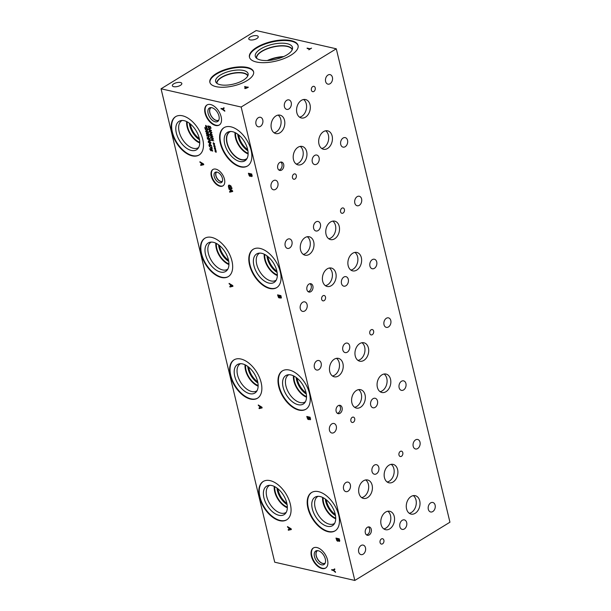 <?xml version="1.0" encoding="UTF-8"?>
<svg xmlns="http://www.w3.org/2000/svg" width="611" height="611" viewBox="0 0 611 611"><rect width="100%" height="100%" fill="white"/><g stroke="black" fill="none" stroke-linecap="round" stroke-linejoin="round"><path stroke-width="0.92" d="M354.823 580.45L449.94 522.214L336.287 48.796L241.162 107.032L354.823 580.45L274.713 562.204L161.06 88.786L241.162 107.032M307.089 48.093L310.029 48.765L311.564 48.154L308.838 49.827L309.578 49.04L307.188 48.49M247.531 87.388L246.202 87.09L245.37 87.763L247.6 87.671M245.385 87.847L245.5 88.328M245.37 87.763L245.752 88.335M246.416 88.221L244.767 87.938L245.821 86.999L244.576 86.716L248.364 87.205L246.416 88.221M245.026 86.441L245.126 86.846M244.935 88.618L245.599 87.923M245.21 88.29L244.797 88.053M336.287 48.796L256.177 30.55L161.06 88.786M180.482 82.508A4.873 1.955 166.5 0 1 181.826 83.447A4.873 1.955 166.5 0 1 179.092 85.998A4.873 1.955 166.5 0 1 173.684 86.663A4.873 1.955 166.5 0 1 172.34 85.723A4.873 1.955 166.5 0 1 175.074 83.172A4.873 1.955 166.5 0 1 180.482 82.508M256.903 35.713A4.873 1.955 166.5 0 1 258.247 36.66A4.873 1.955 166.5 0 1 255.52 39.203A4.873 1.955 166.5 0 1 250.105 39.875A4.873 1.955 166.5 0 1 248.761 38.936A4.873 1.955 166.5 0 1 251.495 36.385A4.873 1.955 166.5 0 1 256.903 35.713M247.127 80.56A22.485 9.012 166.5 0 1 224.214 87.22A22.485 9.012 166.5 0 1 209.863 82.302A22.485 9.012 166.5 0 1 216.34 73.549A22.485 9.012 166.5 0 1 239.245 66.889A22.485 9.012 166.5 0 1 253.596 71.808A22.485 9.012 166.5 0 1 247.127 80.56M290.874 55.219A24.998 10.02 166.5 0 1 265.403 62.628A24.998 10.02 166.5 0 1 249.448 57.159A24.998 10.02 166.5 0 1 256.643 47.421A24.998 10.02 166.5 0 1 282.114 40.013A24.998 10.02 166.5 0 1 298.069 45.489A24.998 10.02 166.5 0 1 290.874 55.219M211.834 148.595L209.222 146.205L211.818 148.229L211.712 146.587L212.147 148.404M209.779 144.013L210.039 145.12L211.032 145.349L209.97 143.891M209.963 145.876L209 145.288L208.901 144.86L209.772 145.059L209.42 143.6L211.437 145.456L211.536 145.861L210.192 145.739M210.146 145.548L210.627 145.258M209 145.288L209.481 144.99M209.871 145.487L210.352 145.189M209.642 142.974L210.39 143.027L210.153 142.05L208.611 141.699L208.84 142.676L209.642 142.974M210.39 143.027L210.535 142.607M209.886 141.431L208.458 142.134M210.841 143.165L210.115 143.05M210.818 142.669L209.749 143.425L208.175 142.065L209.245 141.309L210.818 142.669L210.665 143.402M208.687 141.637L208.687 141.24M208.435 141.905L208.328 141.332M209.764 139.621L208.748 139.392L209.145 140.423L209.894 140.553L210.001 139.468M208.748 139.392L209.245 139.087M209.565 140.698L210.207 140.362M210.199 140.904L209.054 140.744L208.466 139.323L207.412 138.666L209.947 139.247L210.199 140.904L209.68 141.156L210.215 140.836L209.588 140.415M207.519 139.109L208.007 138.804M208.466 139.323L208.954 139.018M208.374 135.031L208.641 134.565L207.839 134.16L208.374 135.031L208.84 134.443M208.427 133.748L207.839 134.16M207.503 134.069L206.869 133.565L206.495 134.084L207.121 134.802L208.038 133.74L207.404 133.236L207.03 133.756M207.121 134.802L207.816 134.305M207.656 134.473L208.038 133.74M207.19 133.374L206.495 134.084M207.984 133.473L207.541 133.824L207.984 133.473L208.893 134.619L208.481 135.466L207.763 134.825L207.259 135.268L206.266 133.274L207.526 133.824L208.068 133.504M207.725 134.985L207.259 135.268L207.763 134.825M209.015 135.138L208.298 134.504M206.778 133.687L206.801 132.946M207.114 132.45L207.862 132.503L207.625 131.525L206.083 131.174L206.312 132.159L207.114 132.45M207.862 132.503L208.007 132.083M207.358 130.907L205.93 131.609M208.313 132.64L207.587 132.526M208.29 132.144L207.228 132.9L205.647 131.541L206.717 130.785L208.29 132.144L208.137 132.877M206.167 131.113L206.159 130.716M205.907 131.388L205.8 130.807M207.098 128.524L205.143 128.073L206.533 130.006L207.236 129.692L207.335 128.371M206.533 130.006L207.572 129.486M205.143 128.073L205.64 127.775M207.068 129.677L207.771 129.364M208.084 129.708L206.869 130.028M205.411 129.547L204.746 127.569L207.282 128.15L207.549 130.036L206.64 130.464L205.64 129.402M206.281 126.63L206.121 127.34L206.09 126.508L205.479 126.385L206.037 126.263L205.64 125.354L206.984 126.462L206.426 126.584L206.816 127.493L206.281 126.63L206.663 126.401M207.251 138.002L207.144 137.559L208.389 137.842L208.023 136.322L206.678 135.604L209.214 136.184L209.313 136.62L208.32 136.39L208.687 137.91L209.787 138.575L207.251 138.002L207.748 137.696M208.32 136.39L208.817 136.093M206.778 136.039L207.274 135.741M208.023 136.322L208.519 136.024M211.116 149.489L211.62 148.885L212.681 151.108L211.765 149.351L211.016 150.848L209.97 149.512L209.909 148.473L210.329 148.572L210.856 150.382L211.75 148.672M211.551 150.52L210.94 150.1M211.498 150.337L211.016 150.848L211.482 150.566M212.07 149.16L211.475 149.695M212.269 150.986L212.697 150.726M212.277 151.016L212.697 150.757M211.391 150.054L211.65 149.16M210.856 150.382L211.482 149.855M215.11 148.901L214.942 149.603L214.919 148.771L214.301 148.649L214.858 148.526L214.461 147.618L215.003 148.481L215.393 147.969L215.645 149.764L215.11 148.901L215.492 148.664M213.919 143.944L213.751 144.647L213.728 143.822L213.109 143.692L213.667 143.57L213.277 142.661L214.621 143.776L214.064 143.891L214.453 144.807L213.919 143.944L214.301 143.707M212.445 135.138L209.901 134.565L209.802 134.122L211.986 134.626L210.291 133.419L211.505 132.64L209.222 131.732L211.765 132.312L211.902 132.908L210.688 133.412L212.445 135.138M208.595 129.097L211.291 130.349L211.421 130.884L209.153 131.418L209.038 130.96L209.68 130.823L208.909 128.906M210.635 128.394L209.726 128.822L208.496 127.905L207.832 125.935L210.367 126.508L210.635 128.394L209.726 128.822L209.955 128.394M210.085 135.321L212.781 136.566L212.911 137.108L210.642 137.643L210.535 137.177L211.169 137.04L210.398 135.13M213.819 140.897L211.284 140.316L211.169 139.827L213.002 138.865L210.719 137.956L213.254 138.537L213.407 139.155L211.719 140.026L213.819 140.897M214.514 146.419L214.346 147.121L214.324 146.296L213.705 146.174L214.262 146.052L213.873 145.143L215.217 146.25L214.66 146.373L215.049 147.282L214.514 146.419L214.896 146.189M215.698 151.375L215.538 152.078L215.515 151.253L214.896 151.123L215.454 151.001L215.057 150.092L215.599 150.955L215.989 150.443L216.241 152.238L215.698 151.375L216.08 151.138M258.415 405.559L258.27 404.978L261.959 407.201L262.134 407.911L259.148 408.614L259.003 408.011L259.835 407.827L259.438 406.17L258.415 405.559L258.827 405.307M200.026 162.343L199.889 161.762L203.578 163.985L203.746 164.695L200.759 165.398L200.614 164.787L201.454 164.611L201.057 162.946L200.026 162.343L200.439 162.091M338.357 540.643L337.707 541.262L336.844 540.636L335.974 538.085L339.311 538.841L339.724 541.102L339.22 541.415L338.341 540.636L337.707 541.262L338.242 540.934L337.379 540.307M339.724 541.102L339.22 541.415L339.724 541.102M309.151 419.024L308.502 419.642L307.639 419.024L306.768 416.465L310.105 417.221L310.518 419.482L310.014 419.795L309.135 419.016L308.502 419.642L309.036 419.314L308.173 418.695M310.518 419.482L310.014 419.795L310.518 419.482M279.96 297.42L279.311 298.038L278.448 297.412L277.577 294.861L280.915 295.617L281.335 297.878L280.823 298.191L279.96 297.42L279.311 298.038L279.846 297.71L278.983 297.083M281.335 297.878L280.823 298.191L281.335 297.878M250.77 175.808L250.113 176.426L249.25 175.8L248.387 173.249L251.724 174.005L252.137 176.266L251.625 176.579L250.754 175.8L250.113 176.426L250.647 176.098L249.784 175.472M252.137 176.266L251.625 176.579L252.137 176.266M335.378 571.751L335.531 572.37L333.316 570.475L331.834 570.139L331.697 569.559L333.132 569.887L334.683 568.856L334.836 569.498L333.637 570.277L335.378 571.751M224.665 110.606L224.817 111.217L220.983 108.414L222.419 108.743L223.97 107.704L224.122 108.346L222.923 109.132L224.665 110.606M219.945 186.248A9.608 5.537 58.5 0 1 212.055 178.412A9.608 5.537 58.5 0 1 212.88 169.499A9.608 5.537 58.5 0 1 215.836 169.132A9.608 5.537 58.5 0 1 223.733 176.969A9.608 5.537 58.5 0 1 222.908 185.881A9.608 5.537 58.5 0 1 219.945 186.248M215.622 125.492A11.762 6.782 58.5 0 1 205.953 115.891A11.762 6.782 58.5 0 1 206.969 104.985A11.762 6.782 58.5 0 1 210.589 104.534A11.762 6.782 58.5 0 1 220.258 114.127A11.762 6.782 58.5 0 1 219.242 125.041A11.762 6.782 58.5 0 1 215.622 125.492M321.982 568.505A11.762 6.782 58.5 0 1 312.313 558.912A11.762 6.782 58.5 0 1 313.321 547.998A11.762 6.782 58.5 0 1 316.949 547.548A11.762 6.782 58.5 0 1 326.61 557.148A11.762 6.782 58.5 0 1 325.602 568.054A11.762 6.782 58.5 0 1 321.982 568.505M240.543 166.887A22.485 12.961 58.5 0 1 222.06 148.542A22.485 12.961 58.5 0 1 223.993 127.676A22.485 12.961 58.5 0 1 230.92 126.821A22.485 12.961 58.5 0 1 249.403 145.166A22.485 12.961 58.5 0 1 247.47 166.032A22.485 12.961 58.5 0 1 240.543 166.887M279.746 520.702A22.485 12.961 58.5 0 1 261.264 502.357A22.485 12.961 58.5 0 1 263.196 481.491A22.485 12.961 58.5 0 1 270.131 480.636A22.485 12.961 58.5 0 1 288.606 498.981A22.485 12.961 58.5 0 1 286.674 519.846A22.485 12.961 58.5 0 1 279.746 520.702M221.35 277.478A22.485 12.961 58.5 0 1 202.875 259.133A22.485 12.961 58.5 0 1 204.8 238.267A22.485 12.961 58.5 0 1 211.734 237.412A22.485 12.961 58.5 0 1 230.217 255.757A22.485 12.961 58.5 0 1 228.285 276.623A22.485 12.961 58.5 0 1 221.35 277.478M328.13 531.723A22.485 12.961 58.5 0 1 309.647 513.377A22.485 12.961 58.5 0 1 311.579 492.512A22.485 12.961 58.5 0 1 318.514 491.656A22.485 12.961 58.5 0 1 336.989 510.002A22.485 12.961 58.5 0 1 335.057 530.867A22.485 12.961 58.5 0 1 328.13 531.723M269.734 288.499A22.485 12.961 58.5 0 1 251.258 270.154A22.485 12.961 58.5 0 1 253.183 249.288A22.485 12.961 58.5 0 1 260.118 248.433A22.485 12.961 58.5 0 1 278.601 266.778A22.485 12.961 58.5 0 1 276.668 287.644A22.485 12.961 58.5 0 1 269.734 288.499M298.932 410.111A22.485 12.961 58.5 0 1 280.449 391.766A22.485 12.961 58.5 0 1 282.381 370.9A22.485 12.961 58.5 0 1 289.316 370.045A22.485 12.961 58.5 0 1 307.791 388.39A22.485 12.961 58.5 0 1 305.867 409.255A22.485 12.961 58.5 0 1 298.932 410.111M192.16 155.866A22.485 12.961 58.5 0 1 173.677 137.521A22.485 12.961 58.5 0 1 175.609 116.655A22.485 12.961 58.5 0 1 182.536 115.8A22.485 12.961 58.5 0 1 201.019 134.145A22.485 12.961 58.5 0 1 199.087 155.011A22.485 12.961 58.5 0 1 192.16 155.866M250.548 399.09A22.485 12.961 58.5 0 1 232.065 380.745A22.485 12.961 58.5 0 1 233.998 359.879A22.485 12.961 58.5 0 1 240.933 359.024A22.485 12.961 58.5 0 1 259.408 377.369A22.485 12.961 58.5 0 1 257.483 398.235A22.485 12.961 58.5 0 1 250.548 399.09M228.949 185.125L228.453 185.431L229.614 185.164L231.019 186.019L231.89 188.982L231.355 188.86L231.439 187.47L229.774 185.767L228.858 185.935L228.758 186.897L229.079 187.814L229.942 188.012L229.698 187.004L230.087 187.096L230.469 188.669L229.01 188.341L228.377 186.836L228.659 185.232M229.774 185.767L228.858 185.935M228.988 189.135L228.85 188.547L232.539 190.769L232.707 191.48L229.721 192.19L229.576 191.579L230.416 191.396L230.019 189.738L228.988 189.135L229.4 188.883M229.224 283.955L229.087 283.374L232.776 285.597L232.944 286.307L229.957 287.01L229.812 286.399L230.653 286.223L230.255 284.558L229.224 283.955L229.637 283.703M287.621 527.178L287.476 526.598L291.164 528.821L291.34 529.531L288.354 530.233L288.201 529.622L289.041 529.447L288.644 527.782L287.621 527.178L288.025 526.926M213.667 143.57L214.094 143.356M209.901 134.565L210.398 134.26M210.688 133.412L211.88 132.816M209.321 132.144L209.787 131.861M210.291 133.419L210.787 132.931M209.688 129.746L209.932 130.762L211.009 130.525L209.985 129.563M209.153 131.418L209.619 130.83M211.375 130.693L209.688 131.09M210.184 126.882L208.229 126.439L209.619 128.363L210.321 128.05L210.421 126.737M209.619 128.363L210.658 127.844M208.229 126.439L208.725 126.133M210.153 128.043L210.856 127.73M211.169 128.073L210.26 128.493M211.185 135.97L211.429 136.986L212.498 136.749L211.482 135.779M210.642 137.643L211.116 137.055M212.865 136.917L211.177 137.315M211.284 140.316L211.75 140.034M211.719 140.026L213.392 139.109M210.818 138.369L211.276 138.086M211.818 139.965L211.712 139.537M289.064 528.034L289.385 529.37L290.79 529.057L289.064 528.034L289.454 527.789M288.644 527.782L289.049 527.537M288.354 530.233L288.789 529.5M291.294 529.34L288.888 529.905M259.858 406.414L260.179 407.751L261.592 407.438L259.858 406.414L260.255 406.17M259.438 406.17L259.843 405.925M259.148 408.614L259.583 407.881M262.088 407.72L259.683 408.285M230.668 284.81L230.989 286.147L232.401 285.833L230.668 284.81L231.065 284.566M230.255 284.558L230.653 284.314M229.957 287.01L230.393 286.276M232.898 286.116L230.492 286.681M201.47 163.19L201.798 164.535L203.203 164.222L201.47 163.19L201.867 162.954M201.057 162.946L201.454 162.702M200.759 165.398L201.195 164.665M203.7 164.504L201.294 165.069M339.067 539.33L338.097 539.108L338.525 540.452L339.304 540.651L339.38 539.139M339.013 540.796L339.685 540.422M339.334 538.94L338.097 539.108M337.539 540.651L337.975 540.422L337.723 539.024L338.257 538.696L337.028 538.421L336.493 538.742L336.982 540.231L337.539 540.651L338.372 540.177M337.723 539.024L336.493 538.742M338.074 540.33L338.509 540.093L338.074 540.33M339.754 541.086L338.891 540.315M336.714 538.612L336.623 538.23M309.869 417.718L308.891 417.489L309.319 418.841L310.105 419.039L310.182 417.527M309.808 419.177L310.48 418.802M310.128 417.328L308.891 417.489M308.341 419.039L308.769 418.802L308.517 417.405L309.051 417.084L307.822 416.801L307.287 417.13L307.776 418.611L308.341 419.039L309.166 418.558M308.517 417.405L307.287 417.13M308.876 418.711L309.311 418.474L308.876 418.711M310.548 419.467L309.685 418.695M307.509 416.992L307.417 416.61M280.678 296.106L279.701 295.884L280.128 297.229L280.915 297.427L280.991 295.915M280.617 297.572L281.289 297.198M280.945 295.716L279.701 295.884M279.151 297.427L279.586 297.198L279.334 295.8L279.869 295.472L278.631 295.197L278.097 295.518L278.585 297.007L279.151 297.427L279.983 296.954M279.334 295.8L278.097 295.518M279.685 297.106L280.121 296.87L279.685 297.106M281.358 297.863L280.502 297.091M278.318 295.388L278.226 295.006M251.48 174.494L250.502 174.272L250.93 175.617L251.717 175.815L251.793 174.303M251.419 175.96L252.091 175.586M251.747 174.104L250.502 174.272M249.952 175.815L250.388 175.586L250.136 174.188L250.67 173.86L249.433 173.585L248.898 173.906L249.387 175.395L249.952 175.815L250.785 175.342M250.136 174.188L248.898 173.906M250.487 175.494L250.922 175.258L250.487 175.494M252.16 176.251L251.304 175.479M249.12 173.776L249.036 173.394M333.132 569.887L334.691 568.879M331.834 570.139L332.346 569.712M333.316 570.475L333.698 570.239M333.843 570.147L332.369 569.811M222.419 108.743L223.977 107.727M221.129 108.987L221.633 108.559M222.603 109.331L222.984 109.094M223.13 108.995L221.663 108.666M230.431 189.983L230.752 191.327L232.165 191.006L230.431 189.983L230.828 189.738M230.019 189.738L230.416 189.494M229.721 192.19L230.156 191.449M232.661 191.289L230.255 191.862M229.01 188.341L229.545 188.012L229.201 187.333M230.355 188.196L229.545 188.012M231.493 188.325L231.92 188.066M231.348 188.807L232.027 187.997M231.355 188.86L231.882 188.486M228.911 186.508L228.988 185.102M283.641 56.602A18.284 7.324 -13.5 0 0 267.351 60.512M282.778 56.983A17.49 7.011 -13.5 0 0 268.298 60.458M256.643 58.32A18.284 7.324 166.5 0 1 261.943 51.4A18.284 7.324 166.5 0 1 280.342 45.993A18.284 7.324 166.5 0 1 292.188 49.789M249.525 57.426A24.998 10.02 166.5 0 1 256.773 47.964A24.998 10.02 166.5 0 1 281.923 40.57A24.998 10.02 166.5 0 1 298.122 45.756M286.979 54.845A19.124 7.66 166.5 0 1 268.542 60.443A19.124 7.66 166.5 0 1 255.635 57.167A19.124 7.66 166.5 0 1 260.798 48.88A19.124 7.66 166.5 0 1 281.297 43.182A19.124 7.66 166.5 0 1 292.562 48.3A19.124 7.66 166.5 0 1 286.979 54.845M256.437 58.144A18.445 7.393 166.5 0 1 261.798 51.225A18.445 7.393 166.5 0 1 280.281 45.772A18.445 7.393 166.5 0 1 292.287 49.529A18.445 7.393 166.5 0 0 280.281 45.772A18.445 7.393 166.5 0 0 261.798 51.225A18.445 7.393 166.5 0 0 256.437 58.137M216.974 83.371A15.848 6.347 166.5 0 1 221.587 77.528A15.848 6.347 166.5 0 1 237.351 72.854A15.848 6.347 166.5 0 1 247.745 75.978M209.94 82.569A22.485 9.012 166.5 0 1 216.47 74.091A22.485 9.012 166.5 0 1 239.054 67.439A22.485 9.012 166.5 0 1 253.649 72.075M243.293 80.201A16.703 6.69 166.5 0 1 227.185 85.089A16.703 6.69 166.5 0 1 215.912 82.225A16.703 6.69 166.5 0 1 220.426 74.993A16.703 6.69 166.5 0 1 238.328 70.013A16.703 6.69 166.5 0 1 248.173 74.481A16.703 6.69 166.5 0 1 243.293 80.201M221.419 77.33A16.031 6.423 166.5 0 1 237.312 72.602A16.031 6.423 166.5 0 1 247.867 75.726A16.031 6.423 166.5 0 0 237.312 72.61A16.031 6.423 166.5 0 0 221.426 77.337A16.031 6.423 166.5 0 0 216.745 83.195A16.031 6.423 166.5 0 1 221.426 77.337M257.689 381.806A14.168 8.172 58.5 0 1 248.73 367.165M199.293 138.582A14.168 8.172 58.5 0 1 190.334 123.941M306.073 392.82A14.168 8.172 58.5 0 1 297.114 378.186M276.875 271.208A14.168 8.172 58.5 0 1 267.916 256.574M335.271 514.431A14.168 8.172 58.5 0 1 326.305 499.798M228.491 260.194A14.168 8.172 58.5 0 1 219.532 245.553M286.887 503.418A14.168 8.172 58.5 0 1 277.921 488.777M247.745 366.409A15.054 8.684 -121.5 0 0 257.918 383.021M245.042 364.782A15.848 9.134 -121.5 0 0 258.132 386.167M245.614 365.072A15.054 8.684 -121.5 0 0 258.14 385.526M257.055 390.689A15.848 9.134 58.5 0 1 256.673 390.941A15.848 9.134 58.5 0 1 240.604 382.203A15.848 9.134 58.5 0 1 240.123 363.919A15.848 9.134 58.5 0 1 240.528 363.698M189.349 123.185A15.054 8.684 -121.5 0 0 199.53 139.797M186.645 121.558A15.848 9.134 -121.5 0 0 199.744 142.943M187.226 121.849A15.054 8.684 -121.5 0 0 199.744 142.302M198.659 147.465A15.848 9.134 58.5 0 1 198.277 147.717A15.848 9.134 58.5 0 1 182.215 138.98A15.848 9.134 58.5 0 1 181.734 120.695A15.848 9.134 58.5 0 1 182.131 120.474M296.129 377.422A15.054 8.684 -121.5 0 0 306.302 394.042M293.425 375.803A15.848 9.134 -121.5 0 0 306.516 397.188M293.998 376.093A15.054 8.684 -121.5 0 0 306.523 396.547M305.439 401.71A15.848 9.134 58.5 0 1 305.057 401.962A15.848 9.134 58.5 0 1 288.995 393.217A15.848 9.134 58.5 0 1 288.507 374.933A15.848 9.134 58.5 0 1 288.911 374.711M266.931 255.81A15.054 8.684 -121.5 0 0 277.104 272.43M264.227 254.191A15.848 9.134 -121.5 0 0 277.325 275.576M264.8 254.482A15.054 8.684 -121.5 0 0 277.325 274.935M276.241 280.098A15.848 9.134 58.5 0 1 275.859 280.35A15.848 9.134 58.5 0 1 259.797 271.605A15.848 9.134 58.5 0 1 259.316 253.321A15.848 9.134 58.5 0 1 259.713 253.099M325.327 499.034A15.054 8.684 -121.5 0 0 335.5 515.653M322.623 497.415A15.848 9.134 -121.5 0 0 335.714 518.8M323.196 497.705A15.054 8.684 -121.5 0 0 335.722 518.159M334.629 523.322A15.848 9.134 58.5 0 1 334.255 523.574A15.848 9.134 58.5 0 1 318.186 514.829A15.848 9.134 58.5 0 1 317.705 496.544A15.848 9.134 58.5 0 1 318.102 496.323M218.547 244.797A15.054 8.684 -121.5 0 0 228.72 261.409M215.843 243.17A15.848 9.134 -121.5 0 0 228.934 264.555M216.416 243.461A15.054 8.684 -121.5 0 0 228.942 263.914M227.857 269.077A15.848 9.134 58.5 0 1 227.475 269.329A15.848 9.134 58.5 0 1 211.414 260.591A15.848 9.134 58.5 0 1 210.932 242.307A15.848 9.134 58.5 0 1 211.33 242.086M276.943 488.021A15.054 8.684 -121.5 0 0 287.117 504.633M274.24 486.394A15.848 9.134 -121.5 0 0 287.33 507.779M274.813 486.684A15.054 8.684 -121.5 0 0 287.338 507.138M286.246 512.301A15.848 9.134 58.5 0 1 285.872 512.553A15.848 9.134 58.5 0 1 269.802 503.815A15.848 9.134 58.5 0 1 269.321 485.531A15.848 9.134 58.5 0 1 269.718 485.31M249.739 393.675A16.703 9.631 -121.5 0 0 254.886 393.041A16.703 9.631 -121.5 0 0 256.315 377.545A16.703 9.631 -121.5 0 0 242.59 363.919A16.703 9.631 -121.5 0 0 237.442 364.553A16.703 9.631 -121.5 0 0 236.014 380.05A16.703 9.631 -121.5 0 0 249.739 393.675M191.35 150.451A16.703 9.631 -121.5 0 0 196.49 149.817A16.703 9.631 -121.5 0 0 197.926 134.321A16.703 9.631 -121.5 0 0 184.194 120.695A16.703 9.631 -121.5 0 0 179.046 121.329A16.703 9.631 -121.5 0 0 177.618 136.826A16.703 9.631 -121.5 0 0 191.35 150.451M298.122 404.696A16.703 9.631 -121.5 0 0 303.27 404.062A16.703 9.631 -121.5 0 0 304.698 388.565A16.703 9.631 -121.5 0 0 290.973 374.94A16.703 9.631 -121.5 0 0 285.826 375.574A16.703 9.631 -121.5 0 0 284.398 391.071A16.703 9.631 -121.5 0 0 298.122 404.696M268.924 283.084A16.703 9.631 -121.5 0 0 274.072 282.45A16.703 9.631 -121.5 0 0 275.508 266.954A16.703 9.631 -121.5 0 0 261.775 253.328A16.703 9.631 -121.5 0 0 256.628 253.962A16.703 9.631 -121.5 0 0 255.199 269.459A16.703 9.631 -121.5 0 0 268.924 283.084M327.32 526.308A16.703 9.631 -121.5 0 0 332.468 525.674A16.703 9.631 -121.5 0 0 333.896 510.177A16.703 9.631 -121.5 0 0 320.172 496.552A16.703 9.631 -121.5 0 0 315.016 497.186A16.703 9.631 -121.5 0 0 313.596 512.682A16.703 9.631 -121.5 0 0 327.32 526.308M220.54 272.063A16.703 9.631 -121.5 0 0 225.688 271.429A16.703 9.631 -121.5 0 0 227.124 255.933A16.703 9.631 -121.5 0 0 213.392 242.307A16.703 9.631 -121.5 0 0 208.244 242.941A16.703 9.631 -121.5 0 0 206.816 258.438A16.703 9.631 -121.5 0 0 220.54 272.063M278.937 515.287A16.703 9.631 -121.5 0 0 284.084 514.653A16.703 9.631 -121.5 0 0 285.513 499.156A16.703 9.631 -121.5 0 0 271.788 485.531A16.703 9.631 -121.5 0 0 266.633 486.165A16.703 9.631 -121.5 0 0 265.212 501.662A16.703 9.631 -121.5 0 0 278.937 515.287M234.212 359.757A22.485 12.961 -121.5 0 0 232.57 380.684A22.485 12.961 -121.5 0 0 250.968 398.83A22.485 12.961 -121.5 0 0 257.689 398.105M237.442 364.553A16.703 9.631 -121.5 0 0 237.946 383.83A16.703 9.631 -121.5 0 0 254.886 393.041M175.815 116.533A22.485 12.961 -121.5 0 0 174.181 137.46A22.485 12.961 -121.5 0 0 192.58 155.606A22.485 12.961 -121.5 0 0 199.293 154.881M179.046 121.329A16.703 9.631 -121.5 0 0 179.558 140.606A16.703 9.631 -121.5 0 0 196.49 149.817M282.595 370.778A22.485 12.961 -121.5 0 0 280.953 391.697A22.485 12.961 -121.5 0 0 299.352 409.851A22.485 12.961 -121.5 0 0 306.073 409.118M285.826 375.574A16.703 9.631 -121.5 0 0 286.33 394.851A16.703 9.631 -121.5 0 0 303.27 404.062M253.397 249.166A22.485 12.961 -121.5 0 0 251.755 270.085A22.485 12.961 -121.5 0 0 270.154 288.239A22.485 12.961 -121.5 0 0 276.875 287.506M256.628 253.962A16.703 9.631 -121.5 0 0 257.132 273.239A16.703 9.631 -121.5 0 0 274.072 282.45M311.793 492.39A22.485 12.961 -121.5 0 0 310.151 513.309A22.485 12.961 -121.5 0 0 328.55 531.463A22.485 12.961 -121.5 0 0 335.271 530.73M315.016 497.186A16.703 9.631 -121.5 0 0 315.528 516.463A16.703 9.631 -121.5 0 0 332.46 525.674M205.013 238.145A22.485 12.961 -121.5 0 0 203.371 259.072A22.485 12.961 -121.5 0 0 221.77 277.218A22.485 12.961 -121.5 0 0 228.491 276.493M208.244 242.941A16.703 9.631 -121.5 0 0 208.748 262.218A16.703 9.631 -121.5 0 0 225.688 271.429M263.41 481.369A22.485 12.961 -121.5 0 0 261.768 502.295A22.485 12.961 -121.5 0 0 280.166 520.442A22.485 12.961 -121.5 0 0 286.887 519.717M266.633 486.165A16.703 9.631 -121.5 0 0 267.144 505.442A16.703 9.631 -121.5 0 0 284.077 514.661M247.676 149.603A14.168 8.172 58.5 0 1 238.71 134.962M237.732 134.199A15.054 8.684 -121.5 0 0 247.913 150.825M235.029 132.579A15.848 9.134 -121.5 0 0 248.127 153.964M235.609 132.87A15.054 8.684 -121.5 0 0 248.127 153.323M247.111 158.356A15.848 9.134 58.5 0 1 246.309 158.959A15.848 9.134 58.5 0 1 230.24 150.214A15.848 9.134 58.5 0 1 229.759 131.93A15.848 9.134 58.5 0 1 230.66 131.487M247.676 165.894A22.485 12.961 58.5 0 1 240.963 166.627A22.485 12.961 58.5 0 1 222.564 148.473A22.485 12.961 58.5 0 1 224.199 127.554M239.726 161.472A16.703 9.631 58.5 0 1 225.436 146.411A16.703 9.631 58.5 0 1 229.14 131.655A16.703 9.631 58.5 0 1 232.577 131.716A16.703 9.631 58.5 0 1 245.66 143.921A16.703 9.631 58.5 0 1 246.271 159.631A16.703 9.631 58.5 0 1 239.726 161.472M246.89 158.753A16.031 9.241 58.5 0 1 246.271 159.196A16.031 9.241 58.5 0 1 241.33 159.807A16.031 9.241 58.5 0 1 228.155 146.724A16.031 9.241 58.5 0 1 229.53 131.854A16.031 9.241 58.5 0 1 230.21 131.502M246.271 159.196A16.031 9.241 58.5 0 1 241.33 159.799A16.031 9.241 58.5 0 1 228.155 146.724A16.031 9.241 58.5 0 1 229.53 131.854M325.182 563.098A7.309 4.216 58.5 0 1 325.105 563.151A7.309 4.216 58.5 0 1 317.689 559.111A7.309 4.216 58.5 0 1 317.468 550.679A7.309 4.216 58.5 0 1 317.552 550.626M325.808 567.917A11.762 6.782 58.5 0 1 322.402 568.245A11.762 6.782 58.5 0 1 312.817 558.844A11.762 6.782 58.5 0 1 313.535 547.876M321.577 564.816A7.905 4.56 58.5 0 1 314.81 557.683A7.905 4.56 58.5 0 1 316.567 550.694A7.905 4.56 58.5 0 1 318.194 550.725A7.905 4.56 58.5 0 1 324.388 556.499A7.905 4.56 58.5 0 1 324.678 563.938A7.905 4.56 58.5 0 1 321.577 564.816M325.128 563.227A7.393 4.262 58.5 0 1 325.083 563.25A7.393 4.262 58.5 0 1 322.807 563.533A7.393 4.262 58.5 0 1 316.727 557.507A7.393 4.262 58.5 0 1 317.361 550.648A7.393 4.262 58.5 0 1 317.407 550.618M325.09 563.25A7.393 4.262 58.5 0 1 322.814 563.533A7.393 4.262 58.5 0 1 316.735 557.499A7.393 4.262 58.5 0 1 317.369 550.641M218.822 120.084A7.309 4.216 58.5 0 1 218.746 120.138A7.309 4.216 58.5 0 1 211.33 116.098A7.309 4.216 58.5 0 1 211.108 107.658A7.309 4.216 58.5 0 1 211.192 107.612M219.448 124.904A11.762 6.782 58.5 0 1 216.042 125.232A11.762 6.782 58.5 0 1 206.457 115.83A11.762 6.782 58.5 0 1 207.182 104.863M215.217 121.803A7.905 4.56 58.5 0 1 208.458 114.669A7.905 4.56 58.5 0 1 210.207 107.681A7.905 4.56 58.5 0 1 211.834 107.712A7.905 4.56 58.5 0 1 218.028 113.486A7.905 4.56 58.5 0 1 218.318 120.925A7.905 4.56 58.5 0 1 215.217 121.803M218.769 120.214A7.393 4.262 58.5 0 1 218.73 120.237A7.393 4.262 58.5 0 1 216.454 120.52A7.393 4.262 58.5 0 1 210.375 114.486A7.393 4.262 58.5 0 1 211.009 107.628A7.393 4.262 58.5 0 1 211.047 107.605M218.73 120.237A7.393 4.262 58.5 0 1 216.454 120.512A7.393 4.262 58.5 0 1 210.375 114.486A7.393 4.262 58.5 0 1 211.009 107.628M222.373 181.352A5.476 3.162 58.5 0 1 217.035 178.213A5.476 3.162 58.5 0 1 216.661 172.035M223.114 185.744A9.608 5.537 58.5 0 1 220.365 185.988A9.608 5.537 58.5 0 1 212.559 178.343A9.608 5.537 58.5 0 1 213.094 169.377M219.593 182.765A5.988 3.452 58.5 0 1 214.514 177.473A5.988 3.452 58.5 0 1 215.668 172.111A5.988 3.452 58.5 0 1 217.035 172.096A5.988 3.452 58.5 0 1 221.77 176.579A5.988 3.452 58.5 0 1 221.846 182.208A5.988 3.452 58.5 0 1 219.593 182.765M222.312 181.498A5.575 3.215 58.5 0 1 220.846 181.582A5.575 3.215 58.5 0 1 216.363 177.251A5.575 3.215 58.5 0 1 216.508 172.019A5.575 3.215 58.5 0 0 216.363 177.251A5.575 3.215 58.5 0 0 220.854 181.574A5.575 3.215 58.5 0 0 222.312 181.498M400.304 451.407A2.742 1.948 -77.2 0 1 401.496 451.17A2.742 1.948 -77.2 0 1 402.886 453.461A2.742 1.948 -77.2 0 1 401.48 456.287A2.742 1.948 -77.2 0 1 400.281 456.516A2.742 1.948 -77.2 0 1 398.891 454.233A2.742 1.948 -77.2 0 1 400.304 451.407M371.106 329.795A2.742 1.948 -77.2 0 1 372.305 329.558A2.742 1.948 -77.2 0 1 373.695 331.849A2.742 1.948 -77.2 0 1 372.282 334.675A2.742 1.948 -77.2 0 1 371.083 334.904A2.742 1.948 -77.2 0 1 369.701 332.621A2.742 1.948 -77.2 0 1 371.106 329.795M341.916 208.183A2.742 1.948 -77.2 0 1 343.107 207.946A2.742 1.948 -77.2 0 1 344.497 210.237A2.742 1.948 -77.2 0 1 343.084 213.063A2.742 1.948 -77.2 0 1 341.893 213.292A2.742 1.948 -77.2 0 1 340.503 211.009A2.742 1.948 -77.2 0 1 341.916 208.183M323.005 295.739A2.742 1.948 -77.2 0 1 324.197 295.51A2.742 1.948 -77.2 0 1 325.587 297.794A2.742 1.948 -77.2 0 1 324.174 300.62A2.742 1.948 -77.2 0 1 322.982 300.849A2.742 1.948 -77.2 0 1 321.592 298.565A2.742 1.948 -77.2 0 1 323.005 295.739M352.196 417.351A2.742 1.948 -77.2 0 1 353.395 417.122A2.742 1.948 -77.2 0 1 354.785 419.406A2.742 1.948 -77.2 0 1 353.372 422.232A2.742 1.948 -77.2 0 1 352.173 422.461A2.742 1.948 -77.2 0 1 350.79 420.177A2.742 1.948 -77.2 0 1 352.196 417.351M381.394 538.963A2.742 1.948 -77.2 0 1 382.593 538.734A2.742 1.948 -77.2 0 1 383.975 541.018A2.742 1.948 -77.2 0 1 382.57 543.843A2.742 1.948 -77.2 0 1 381.371 544.073A2.742 1.948 -77.2 0 1 379.981 541.789A2.742 1.948 -77.2 0 1 381.394 538.963M345.918 482.537A4.873 3.475 -77.2 0 1 348.049 482.132A4.873 3.475 -77.2 0 1 350.515 486.196A4.873 3.475 -77.2 0 1 348.003 491.229A4.873 3.475 -77.2 0 1 345.879 491.634A4.873 3.475 -77.2 0 1 343.405 487.57A4.873 3.475 -77.2 0 1 345.918 482.537M402.237 520.289A4.873 3.475 -77.2 0 1 404.367 519.885A4.873 3.475 -77.2 0 1 406.834 523.948A4.873 3.475 -77.2 0 1 404.322 528.981A4.873 3.475 -77.2 0 1 402.198 529.386A4.873 3.475 -77.2 0 1 399.731 525.323A4.873 3.475 -77.2 0 1 402.237 520.289M415.556 439.882A4.873 3.475 -77.2 0 1 417.68 439.469A4.873 3.475 -77.2 0 1 420.154 443.54A4.873 3.475 -77.2 0 1 417.641 448.573A4.873 3.475 -77.2 0 1 415.518 448.978A4.873 3.475 -77.2 0 1 413.044 444.915A4.873 3.475 -77.2 0 1 415.556 439.882M316.719 360.925A4.873 3.475 -77.2 0 1 318.85 360.521A4.873 3.475 -77.2 0 1 321.317 364.584A4.873 3.475 -77.2 0 1 318.812 369.617A4.873 3.475 -77.2 0 1 316.681 370.022A4.873 3.475 -77.2 0 1 314.214 365.958A4.873 3.475 -77.2 0 1 316.719 360.925M373.046 398.678A4.873 3.475 -77.2 0 1 375.169 398.273A4.873 3.475 -77.2 0 1 377.636 402.336A4.873 3.475 -77.2 0 1 375.131 407.369A4.873 3.475 -77.2 0 1 373 407.774A4.873 3.475 -77.2 0 1 370.533 403.711A4.873 3.475 -77.2 0 1 373.046 398.678M386.358 318.27A4.873 3.475 -77.2 0 1 388.489 317.857A4.873 3.475 -77.2 0 1 390.956 321.928A4.873 3.475 -77.2 0 1 388.443 326.961A4.873 3.475 -77.2 0 1 386.32 327.366A4.873 3.475 -77.2 0 1 383.853 323.303A4.873 3.475 -77.2 0 1 386.358 318.27M287.529 239.313A4.873 3.475 -77.2 0 1 289.652 238.909A4.873 3.475 -77.2 0 1 292.119 242.972A4.873 3.475 -77.2 0 1 289.614 248.005A4.873 3.475 -77.2 0 1 287.483 248.41A4.873 3.475 -77.2 0 1 285.016 244.347A4.873 3.475 -77.2 0 1 287.529 239.313M343.848 277.066A4.873 3.475 -77.2 0 1 345.971 276.661A4.873 3.475 -77.2 0 1 348.446 280.724A4.873 3.475 -77.2 0 1 345.933 285.757A4.873 3.475 -77.2 0 1 343.81 286.162A4.873 3.475 -77.2 0 1 341.335 282.099A4.873 3.475 -77.2 0 1 343.848 277.066M357.16 196.658A4.873 3.475 -77.2 0 1 359.291 196.246A4.873 3.475 -77.2 0 1 361.758 200.316A4.873 3.475 -77.2 0 1 359.253 205.349A4.873 3.475 -77.2 0 1 357.122 205.754A4.873 3.475 -77.2 0 1 354.655 201.691A4.873 3.475 -77.2 0 1 357.16 196.658M372.29 259.652A4.873 3.475 -77.2 0 1 374.413 259.247A4.873 3.475 -77.2 0 1 376.88 263.31A4.873 3.475 -77.2 0 1 374.375 268.344A4.873 3.475 -77.2 0 1 372.244 268.748A4.873 3.475 -77.2 0 1 369.777 264.685A4.873 3.475 -77.2 0 1 372.29 259.652M302.644 302.292A4.873 3.475 -77.2 0 1 304.774 301.88A4.873 3.475 -77.2 0 1 307.241 305.951A4.873 3.475 -77.2 0 1 304.729 310.984A4.873 3.475 -77.2 0 1 302.605 311.389A4.873 3.475 -77.2 0 1 300.138 307.325A4.873 3.475 -77.2 0 1 302.644 302.292M315.979 221.892A4.873 3.475 -77.2 0 1 318.11 221.488A4.873 3.475 -77.2 0 1 320.576 225.551A4.873 3.475 -77.2 0 1 318.064 230.584A4.873 3.475 -77.2 0 1 315.94 230.989A4.873 3.475 -77.2 0 1 313.474 226.925A4.873 3.475 -77.2 0 1 315.979 221.892M401.48 381.264A4.873 3.475 -77.2 0 1 403.611 380.859A4.873 3.475 -77.2 0 1 406.078 384.922A4.873 3.475 -77.2 0 1 403.565 389.955A4.873 3.475 -77.2 0 1 401.442 390.36A4.873 3.475 -77.2 0 1 398.975 386.297A4.873 3.475 -77.2 0 1 401.48 381.264M331.842 423.904A4.873 3.475 -77.2 0 1 333.965 423.492A4.873 3.475 -77.2 0 1 336.44 427.563A4.873 3.475 -77.2 0 1 333.927 432.596A4.873 3.475 -77.2 0 1 331.804 433A4.873 3.475 -77.2 0 1 329.329 428.937A4.873 3.475 -77.2 0 1 331.842 423.904M345.177 343.504A4.873 3.475 -77.2 0 1 347.3 343.099A4.873 3.475 -77.2 0 1 349.775 347.163A4.873 3.475 -77.2 0 1 347.262 352.196A4.873 3.475 -77.2 0 1 345.139 352.6A4.873 3.475 -77.2 0 1 342.664 348.537A4.873 3.475 -77.2 0 1 345.177 343.504M430.679 502.876A4.873 3.475 -77.2 0 1 432.802 502.471A4.873 3.475 -77.2 0 1 435.276 506.534A4.873 3.475 -77.2 0 1 432.764 511.567A4.873 3.475 -77.2 0 1 430.64 511.972A4.873 3.475 -77.2 0 1 428.166 507.909A4.873 3.475 -77.2 0 1 430.679 502.876M361.04 545.516A4.873 3.475 -77.2 0 1 363.163 545.104A4.873 3.475 -77.2 0 1 365.638 549.174A4.873 3.475 -77.2 0 1 363.125 554.208A4.873 3.475 -77.2 0 1 361.002 554.612A4.873 3.475 -77.2 0 1 358.527 550.549A4.873 3.475 -77.2 0 1 361.04 545.516M374.375 465.116A4.873 3.475 -77.2 0 1 376.498 464.711A4.873 3.475 -77.2 0 1 378.973 468.774A4.873 3.475 -77.2 0 1 376.46 473.808A4.873 3.475 -77.2 0 1 374.337 474.212A4.873 3.475 -77.2 0 1 371.862 470.149A4.873 3.475 -77.2 0 1 374.375 465.116M337.356 413.296A4.269 3.04 102.8 0 0 338.334 412.914A4.269 3.04 102.8 0 0 340.495 409.118A4.269 3.04 102.8 0 0 339.174 405.314M338.196 405.689A4.269 3.04 -77.2 0 1 340.052 405.33A4.269 3.04 -77.2 0 1 342.221 408.896A4.269 3.04 -77.2 0 1 340.022 413.303A4.269 3.04 -77.2 0 1 338.158 413.662A4.269 3.04 -77.2 0 1 335.997 410.096A4.269 3.04 -77.2 0 1 338.196 405.689M278.952 170.064A4.269 3.04 102.8 0 0 279.937 169.682A4.269 3.04 102.8 0 0 282.099 165.887A4.269 3.04 102.8 0 0 280.77 162.083M279.792 162.457A4.269 3.04 -77.2 0 1 281.656 162.098A4.269 3.04 -77.2 0 1 283.825 165.665A4.269 3.04 -77.2 0 1 281.625 170.072A4.269 3.04 -77.2 0 1 279.762 170.431A4.269 3.04 -77.2 0 1 277.593 166.864A4.269 3.04 -77.2 0 1 279.792 162.457M308.158 291.684A4.269 3.04 102.8 0 0 309.135 291.302A4.269 3.04 102.8 0 0 311.297 287.506A4.269 3.04 102.8 0 0 309.976 283.703M308.998 284.077A4.269 3.04 -77.2 0 1 310.862 283.718A4.269 3.04 -77.2 0 1 313.023 287.285A4.269 3.04 -77.2 0 1 310.823 291.684A4.269 3.04 -77.2 0 1 308.96 292.05A4.269 3.04 -77.2 0 1 306.798 288.484A4.269 3.04 -77.2 0 1 308.998 284.077M366.547 534.908A4.269 3.04 102.8 0 0 367.524 534.526A4.269 3.04 102.8 0 0 369.693 530.73A4.269 3.04 102.8 0 0 368.364 526.926M367.387 527.301A4.269 3.04 -77.2 0 1 369.25 526.942A4.269 3.04 -77.2 0 1 371.412 530.508A4.269 3.04 -77.2 0 1 369.22 534.915A4.269 3.04 -77.2 0 1 367.356 535.274A4.269 3.04 -77.2 0 1 365.187 531.707A4.269 3.04 -77.2 0 1 367.387 527.301M387.153 481.995A9.448 6.729 102.8 0 0 389.314 481.163A9.448 6.729 102.8 0 0 394.103 472.754A9.448 6.729 102.8 0 0 391.17 464.337M389.008 465.177A9.448 6.729 -77.2 0 1 393.125 464.383A9.448 6.729 -77.2 0 1 397.914 472.265A9.448 6.729 -77.2 0 1 393.049 482.01A9.448 6.729 -77.2 0 1 388.932 482.805A9.448 6.729 -77.2 0 1 384.143 474.923A9.448 6.729 -77.2 0 1 389.008 465.177M383.784 528.889A9.448 6.729 102.8 0 0 385.953 528.057A9.448 6.729 102.8 0 0 390.742 519.648A9.448 6.729 102.8 0 0 387.809 511.231M385.648 512.071A9.448 6.729 -77.2 0 1 389.765 511.277A9.448 6.729 -77.2 0 1 394.553 519.159A9.448 6.729 -77.2 0 1 389.688 528.905A9.448 6.729 -77.2 0 1 385.572 529.699A9.448 6.729 -77.2 0 1 380.783 521.817A9.448 6.729 -77.2 0 1 385.648 512.071M357.954 360.383A9.448 6.729 102.8 0 0 360.116 359.551A9.448 6.729 102.8 0 0 364.904 351.142A9.448 6.729 102.8 0 0 361.979 342.725M359.81 343.565A9.448 6.729 -77.2 0 1 363.927 342.771A9.448 6.729 -77.2 0 1 368.716 350.653A9.448 6.729 -77.2 0 1 363.851 360.398A9.448 6.729 -77.2 0 1 359.734 361.193A9.448 6.729 -77.2 0 1 354.945 353.311A9.448 6.729 -77.2 0 1 359.81 343.565M354.594 407.277A9.448 6.729 102.8 0 0 356.755 406.437A9.448 6.729 102.8 0 0 361.544 398.036A9.448 6.729 102.8 0 0 358.611 389.619M356.45 390.46A9.448 6.729 -77.2 0 1 360.566 389.665A9.448 6.729 -77.2 0 1 365.355 397.547A9.448 6.729 -77.2 0 1 360.49 407.293A9.448 6.729 -77.2 0 1 356.373 408.087A9.448 6.729 -77.2 0 1 351.585 400.205A9.448 6.729 -77.2 0 1 356.45 390.46M328.756 238.771A9.448 6.729 102.8 0 0 330.918 237.939A9.448 6.729 102.8 0 0 335.706 229.53A9.448 6.729 102.8 0 0 332.781 221.113M330.612 221.953A9.448 6.729 -77.2 0 1 334.736 221.159A9.448 6.729 -77.2 0 1 339.525 229.041A9.448 6.729 -77.2 0 1 334.652 238.786A9.448 6.729 -77.2 0 1 330.536 239.581A9.448 6.729 -77.2 0 1 325.747 231.699A9.448 6.729 -77.2 0 1 330.612 221.953M325.396 285.665A9.448 6.729 102.8 0 0 327.557 284.825A9.448 6.729 102.8 0 0 332.346 276.424A9.448 6.729 102.8 0 0 329.421 268.008M327.252 268.848A9.448 6.729 -77.2 0 1 331.368 268.053A9.448 6.729 -77.2 0 1 336.157 275.935A9.448 6.729 -77.2 0 1 331.292 285.681A9.448 6.729 -77.2 0 1 327.175 286.475A9.448 6.729 -77.2 0 1 322.387 278.593A9.448 6.729 -77.2 0 1 327.252 268.848M299.558 117.159A9.448 6.729 102.8 0 0 301.727 116.327A9.448 6.729 102.8 0 0 306.516 107.918A9.448 6.729 102.8 0 0 303.583 99.501M301.422 100.341A9.448 6.729 -77.2 0 1 305.538 99.547A9.448 6.729 -77.2 0 1 310.327 107.429A9.448 6.729 -77.2 0 1 305.462 117.175A9.448 6.729 -77.2 0 1 301.338 117.969A9.448 6.729 -77.2 0 1 296.549 110.087A9.448 6.729 -77.2 0 1 301.422 100.341M296.198 164.054A9.448 6.729 102.8 0 0 298.367 163.213A9.448 6.729 102.8 0 0 303.155 154.812A9.448 6.729 102.8 0 0 300.222 146.396M298.053 147.236A9.448 6.729 -77.2 0 1 302.178 146.441A9.448 6.729 -77.2 0 1 306.966 154.323A9.448 6.729 -77.2 0 1 302.101 164.069A9.448 6.729 -77.2 0 1 297.977 164.863A9.448 6.729 -77.2 0 1 293.188 156.981A9.448 6.729 -77.2 0 1 298.053 147.236M321.676 148.458A9.448 6.729 102.8 0 0 323.845 147.618A9.448 6.729 102.8 0 0 328.634 139.216A9.448 6.729 102.8 0 0 325.701 130.792M323.532 131.632A9.448 6.729 -77.2 0 1 327.656 130.838A9.448 6.729 -77.2 0 1 332.445 138.72A9.448 6.729 -77.2 0 1 327.58 148.465A9.448 6.729 -77.2 0 1 323.456 149.26A9.448 6.729 -77.2 0 1 318.667 141.378A9.448 6.729 -77.2 0 1 323.532 131.632M274.072 132.77A9.448 6.729 102.8 0 0 276.233 131.93A9.448 6.729 102.8 0 0 281.022 123.529A9.448 6.729 102.8 0 0 278.089 115.105M275.928 115.945A9.448 6.729 -77.2 0 1 280.044 115.151A9.448 6.729 -77.2 0 1 284.833 123.032A9.448 6.729 -77.2 0 1 279.968 132.786A9.448 6.729 -77.2 0 1 275.851 133.58A9.448 6.729 -77.2 0 1 271.063 125.698A9.448 6.729 -77.2 0 1 275.928 115.945M350.874 270.07A9.448 6.729 102.8 0 0 353.036 269.23A9.448 6.729 102.8 0 0 357.825 260.828A9.448 6.729 102.8 0 0 354.899 252.404M352.73 253.244A9.448 6.729 -77.2 0 1 356.847 252.45A9.448 6.729 -77.2 0 1 361.636 260.332A9.448 6.729 -77.2 0 1 356.771 270.077A9.448 6.729 -77.2 0 1 352.654 270.872A9.448 6.729 -77.2 0 1 347.865 262.99A9.448 6.729 -77.2 0 1 352.73 253.244M303.262 254.382A9.448 6.729 102.8 0 0 305.431 253.542A9.448 6.729 102.8 0 0 310.22 245.141A9.448 6.729 102.8 0 0 307.287 236.717M305.126 237.557A9.448 6.729 -77.2 0 1 309.242 236.763A9.448 6.729 -77.2 0 1 314.031 244.644A9.448 6.729 -77.2 0 1 309.166 254.397A9.448 6.729 -77.2 0 1 305.042 255.192A9.448 6.729 -77.2 0 1 300.253 247.31A9.448 6.729 -77.2 0 1 305.126 237.557M380.073 391.682A9.448 6.729 102.8 0 0 382.234 390.841A9.448 6.729 102.8 0 0 387.023 382.44A9.448 6.729 102.8 0 0 384.09 374.016M381.928 374.856A9.448 6.729 -77.2 0 1 386.045 374.062A9.448 6.729 -77.2 0 1 390.834 381.944A9.448 6.729 -77.2 0 1 385.969 391.689A9.448 6.729 -77.2 0 1 381.852 392.483A9.448 6.729 -77.2 0 1 377.063 384.602A9.448 6.729 -77.2 0 1 381.928 374.856M332.46 375.994A9.448 6.729 102.8 0 0 334.629 375.154A9.448 6.729 102.8 0 0 339.411 366.753A9.448 6.729 102.8 0 0 336.485 358.329M334.316 359.169A9.448 6.729 -77.2 0 1 338.441 358.374A9.448 6.729 -77.2 0 1 343.229 366.256A9.448 6.729 -77.2 0 1 338.357 376.009A9.448 6.729 -77.2 0 1 334.24 376.804A9.448 6.729 -77.2 0 1 329.451 368.922A9.448 6.729 -77.2 0 1 334.316 359.169M409.263 513.293A9.448 6.729 102.8 0 0 411.432 512.453A9.448 6.729 102.8 0 0 416.221 504.052A9.448 6.729 102.8 0 0 413.288 495.628M411.127 496.468A9.448 6.729 -77.2 0 1 415.243 495.674A9.448 6.729 -77.2 0 1 420.032 503.556A9.448 6.729 -77.2 0 1 415.167 513.301A9.448 6.729 -77.2 0 1 411.05 514.095A9.448 6.729 -77.2 0 1 406.262 506.214A9.448 6.729 -77.2 0 1 411.127 496.468M361.659 497.606A9.448 6.729 102.8 0 0 363.82 496.766A9.448 6.729 102.8 0 0 368.609 488.365A9.448 6.729 102.8 0 0 365.684 479.94M363.514 480.781A9.448 6.729 -77.2 0 1 367.631 479.986A9.448 6.729 -77.2 0 1 372.42 487.868A9.448 6.729 -77.2 0 1 367.555 497.621A9.448 6.729 -77.2 0 1 363.438 498.416A9.448 6.729 -77.2 0 1 358.649 490.534A9.448 6.729 -77.2 0 1 363.514 480.781M312.717 86.571A2.742 1.948 -77.2 0 1 313.909 86.334A2.742 1.948 -77.2 0 1 315.299 88.626A2.742 1.948 -77.2 0 1 313.886 91.451A2.742 1.948 -77.2 0 1 312.695 91.681A2.742 1.948 -77.2 0 1 311.305 89.397A2.742 1.948 -77.2 0 1 312.717 86.571M293.807 174.127A2.742 1.948 -77.2 0 1 294.998 173.898A2.742 1.948 -77.2 0 1 296.388 176.182A2.742 1.948 -77.2 0 1 294.976 179.008A2.742 1.948 -77.2 0 1 293.784 179.237A2.742 1.948 -77.2 0 1 292.394 176.953A2.742 1.948 -77.2 0 1 293.807 174.127M258.331 117.694A4.873 3.475 -77.2 0 1 260.454 117.281A4.873 3.475 -77.2 0 1 262.929 121.352A4.873 3.475 -77.2 0 1 260.416 126.378A4.873 3.475 -77.2 0 1 258.293 126.79A4.873 3.475 -77.2 0 1 255.818 122.719A4.873 3.475 -77.2 0 1 258.331 117.694M314.642 155.461A4.873 3.475 -77.2 0 1 316.765 155.049A4.873 3.475 -77.2 0 1 319.24 159.12A4.873 3.475 -77.2 0 1 316.727 164.145A4.873 3.475 -77.2 0 1 314.604 164.558A4.873 3.475 -77.2 0 1 312.129 160.487A4.873 3.475 -77.2 0 1 314.642 155.461M327.97 75.046A4.873 3.475 -77.2 0 1 330.093 74.634A4.873 3.475 -77.2 0 1 332.56 78.704A4.873 3.475 -77.2 0 1 330.055 83.73A4.873 3.475 -77.2 0 1 327.924 84.142A4.873 3.475 -77.2 0 1 325.457 80.079A4.873 3.475 -77.2 0 1 327.97 75.046M343.092 138.033A4.873 3.475 -77.2 0 1 345.215 137.62A4.873 3.475 -77.2 0 1 347.69 141.691A4.873 3.475 -77.2 0 1 345.177 146.716A4.873 3.475 -77.2 0 1 343.054 147.129A4.873 3.475 -77.2 0 1 340.579 143.058A4.873 3.475 -77.2 0 1 343.092 138.033M273.453 180.673A4.873 3.475 -77.2 0 1 275.576 180.26A4.873 3.475 -77.2 0 1 278.051 184.331A4.873 3.475 -77.2 0 1 275.538 189.357A4.873 3.475 -77.2 0 1 273.415 189.769A4.873 3.475 -77.2 0 1 270.94 185.698A4.873 3.475 -77.2 0 1 273.453 180.673M286.788 100.28A4.873 3.475 -77.2 0 1 288.911 99.876A4.873 3.475 -77.2 0 1 291.378 103.939A4.873 3.475 -77.2 0 1 288.873 108.972A4.873 3.475 -77.2 0 1 286.742 109.377A4.873 3.475 -77.2 0 1 284.275 105.313A4.873 3.475 -77.2 0 1 286.788 100.28M209.352 141.76L209.794 141.485M209.749 143.425L210.283 143.096M206.824 131.235L207.274 130.96M207.228 132.9L207.763 132.572M245.37 87.808L245.538 88.496M210.451 143.005L210.986 142.676M208.542 141.729L209.077 141.401M209.802 140.683L210.337 140.354M207.954 133.946L208.488 133.618M208.557 135.016L209.099 134.687M206.61 133.595L207.144 133.267M207.335 134.794L207.87 134.466M207.923 132.48L208.458 132.152M206.022 131.205L206.556 130.876M207.045 129.967L207.58 129.639M212.109 149.038L211.574 149.367M211.582 150.039L211.047 150.367M210.131 128.333L210.665 128.005M339.227 540.781L339.762 540.452M337.86 540.643L338.395 540.315M310.021 419.161L310.556 418.833M308.654 419.024L309.189 418.695M280.831 297.557L281.365 297.229M279.464 297.42L279.998 297.091M251.64 175.945L252.175 175.617M250.266 175.808L250.808 175.479"/></g></svg>
